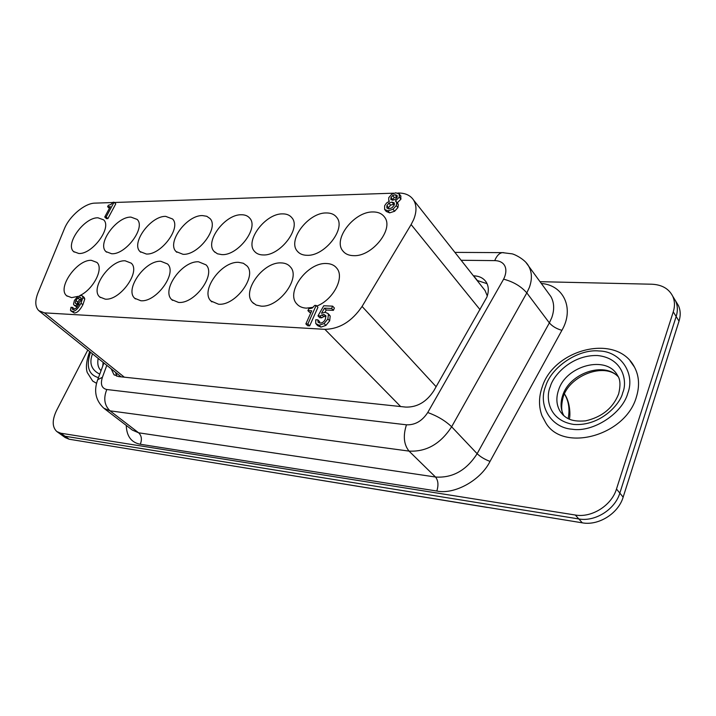 <?xml version="1.0" encoding="UTF-8"?>
<svg xmlns="http://www.w3.org/2000/svg" width="716" height="716" viewBox="0 0 716 716"><rect width="100%" height="100%" fill="white"/><g stroke="black" fill="none" stroke-linecap="round" stroke-linejoin="round"><path stroke-width="1.07" d="M89.67 351.547C86.394 360.783 85.598 367.773 87.271 372.526L92.659 381.037L96.571 383.32M90.476 352.2C85.875 366.332 88.542 374.808 98.477 377.618M634.492 367.138C616.906 332.663 553.566 349.041 542.128 387.249C538.692 397.138 538.647 406.634 541.985 415.736L545.843 422.941C562.955 452.539 625.569 435.99 636.39 396.986C639.782 385.951 639.155 375.998 634.492 367.138L630.17 360.998M545.646 386.175C537.707 405.274 550.89 427.882 572.218 429.233C592.75 432.679 622.347 413.687 627.834 393.156C635.566 372.794 619.922 351.117 598.952 350.974C578.618 348.781 551.49 366.852 545.646 386.175M61.469 434.88L65.174 437.548L69.175 439.23L582.305 522.832C598.513 525.893 618.356 513.533 623.153 497.146L679.028 321.135C680.764 315.47 680.558 310.279 678.428 305.553L676.19 301.892M673.344 297.238L675.582 300.899C677.712 305.634 677.909 310.834 676.155 316.517L619.832 493.1C614.999 509.541 595.068 521.991 578.814 518.948L65.004 436.232L61.012 434.549L65.004 436.232L578.814 518.948C595.068 521.991 614.999 509.541 619.832 493.1L676.155 316.517C677.909 310.834 677.712 305.634 675.582 300.899L673.344 297.238M111.186 368.847L113.933 374.665L118.48 376.562L405.739 407.091C417.151 407.395 426.521 401.927 433.851 390.712L486.817 297.274C488.983 291.403 488.777 286.346 486.227 282.122C483.533 278.112 479.344 276.018 473.67 275.821L473.419 275.821M487.059 283.661L477.071 280.439M126.258 425.411C126.66 436.268 131.341 442.551 140.3 444.251L436.814 491.024C454.284 494.819 480.651 480.454 490.03 461.408L561.899 330.327C574.608 308.614 563.68 285.075 541.341 283.491M540.016 281.683L651.721 284.216C661.844 284.664 668.833 288.664 672.709 296.209C674.839 300.944 675.027 306.162 673.264 311.854L616.485 489.019C611.607 505.523 591.595 518.035 575.297 515.019L60.806 433.216L56.815 431.542C52.098 427.049 52.026 420.006 56.582 410.429L87.782 350.035M115.562 372.356L116.744 376.213M397.836 193.043L397.944 193.043C405.131 192.89 410.358 195.253 413.615 200.113C416.757 205.385 416.757 211.918 413.597 219.714L411.118 224.564L480.069 309.706M261.027 306.117L256.149 305.034L252.462 302.358C241.489 291.385 263.166 261.716 281.093 262.906C285.138 262.987 288.262 264.356 290.454 267.005C301.06 278.077 278.685 307.978 261.027 306.117M178.508 302.421L171.697 299.601C161.136 290.07 182.204 260.633 198.565 261.796L206.038 264.866C216.321 274.452 194.662 304.193 178.508 302.421M105.234 299.145L99.73 296.979C89.706 288.664 110.219 259.684 125.166 260.803L131.207 263.157C141.043 271.489 120.011 300.818 105.234 299.145M306.958 255.299C302.671 255.218 299.431 253.813 297.238 251.083C287.349 240.066 308.498 212.464 326.29 212.947C330.989 212.894 334.488 214.415 336.806 217.494C346.329 228.628 324.482 256.426 306.958 255.299M221.897 254.627L217.431 253.795L214.12 251.45C204.445 241.811 224.994 214.236 241.301 214.755C244.988 214.702 247.799 215.847 249.741 218.174C259.147 227.876 237.989 255.728 221.897 254.627M146.35 254.028L140.05 251.585C130.733 243.136 150.736 215.829 165.691 216.366L172.538 218.98C181.649 227.455 161.118 255.093 146.35 254.028M78.089 296.352L71.591 297.641L66.624 295.726C56.877 287.948 77.131 259.255 91.424 260.347L96.893 262.423C104.035 268.419 93.411 289.371 79.87 295.556M78.796 253.491L73.623 251.585C64.753 244.147 84.264 217.261 97.985 217.798L103.605 219.839C112.331 227.276 92.364 254.511 78.796 253.491M111.651 253.75L105.95 251.602C96.857 243.682 116.61 216.563 130.93 217.1L137.123 219.409C146.055 227.348 125.81 254.798 111.651 253.75M183.036 254.314L176.046 251.54C166.542 242.518 186.813 215.06 202.422 215.579L206.79 216.286L210.012 218.559C219.293 227.634 198.448 255.397 183.036 254.314M263.13 254.95C259.344 254.887 256.453 253.67 254.457 251.298C244.648 240.997 265.484 213.377 282.525 213.878C286.668 213.824 289.801 215.14 291.922 217.807C301.418 228.198 279.929 256.068 263.13 254.95M353.632 255.666C348.755 255.567 345.121 253.929 342.713 250.77C332.815 238.992 354.277 211.497 372.866 211.954C378.2 211.909 382.138 213.672 384.662 217.252C394.14 229.165 371.917 256.802 353.632 255.666M140.819 300.738L134.706 298.268C124.405 289.371 145.187 260.15 160.823 261.286L167.535 263.962C177.604 272.903 156.258 302.456 140.819 300.738M218.505 304.21L210.88 300.962C200.095 290.75 221.459 261.161 238.589 262.333L243.359 263.264L246.939 265.869C257.402 276.17 235.394 306.027 218.505 304.21M313.098 307.334L306.314 308.14C302.152 307.907 298.939 306.457 296.666 303.763C285.55 291.994 307.558 262.316 326.326 263.515C330.935 263.613 334.444 265.215 336.86 268.294C344.87 277.575 333.164 299.879 316.749 306.081M390.972 197.491L392.637 195.531L395.169 194.734L397.156 195.477L397.103 197.276L395.366 199.325L392.824 200.176L390.82 199.531L390.972 197.491L392.601 199.496L394.265 197.544L397.282 196.766M386.882 205.662L388.904 203.102L391.947 202.082L394.248 202.897L394.14 205.277L392.01 207.774L388.967 208.848L386.864 207.989L386.882 205.662L388.52 207.658L390.533 205.107L394.48 204.141M384.608 209.439L384.635 205.716L386.559 203.022L389.441 201.178L388.725 200.462L388.761 197.652L391.643 194.287L395.769 192.81L399.197 193.929L399.331 197.133L395.465 200.936L396.709 202.682L396.288 205.573L392.986 209.242L387.991 210.862L384.608 209.439M107.606 206.7L108.376 205.277L110.864 204.525L113.056 202.279L114.032 202.243L106.138 216.993L104.733 217.029L110.3 206.62L107.606 206.7L109.387 208.32M315.747 323.551L315.711 319.757L317.868 319.864L318.11 322.307L319.936 323.041C322.352 323.167 324.196 321.779 325.485 318.88L325.852 315.738L323.856 314.44L319.891 315.971L317.976 315.881L323.766 305.768L332.618 306.144L331.598 308.471L324.464 308.157L321.502 313.277L325.154 312.292L327.955 313.492L328.393 314.243L327.883 318.951L324.106 323.56L319.13 325.261L315.747 323.551M307.916 310.628L308.721 308.838L312.104 308.113L314.763 305.392L316.141 305.446L307.862 324.035L305.866 323.918L311.72 310.807L307.916 310.628L309.724 312.471L310.95 312.534M75.896 300.514L77.838 298.044L79.941 297.194L81.293 298.223L80.684 300.738L78.724 303.074L76.388 303.978L75.234 303.047L75.896 300.514L77.767 302.071L79.7 299.61L81.329 298.796M71.009 307.298L72.468 307.37L72.209 308.981L73.345 309.652L76.12 308.184L79.225 303.897L75.484 305.642L74.034 305.123L73.515 304.13L74.428 300.443L77.489 296.773L81.015 295.44L82.376 295.932L82.922 297.435L80.998 303.199C78.026 308.811 75.135 311.541 72.316 311.406L70.454 310.279L71.009 307.298M392.359 200.176L392.601 199.496M388.215 208.795L388.52 207.658M77.095 303.915L77.767 302.071M75.234 303.047L76.344 303.978M84.103 297.391L84.783 299.011L82.868 304.765C79.906 310.368 77.015 313.098 74.196 312.955L70.947 311.004M77.051 307.173L74.178 305.24M72.468 307.37L74.348 308.927L74.079 309.554M305.866 323.918L307.692 325.753L309.679 325.87L317.931 307.298L316.141 305.446M309.679 325.87L307.862 324.035M329.405 314.995L330.183 316.105L329.682 320.813L325.914 325.413L320.947 327.105L317.841 325.78L316.409 324.33M332.618 306.144L334.399 308.023L333.387 310.341L326.254 310.019L324.948 312.283M326.254 310.019L324.464 308.157M333.387 310.341L331.598 308.471M325.995 316.338L323.713 316.633L321.69 317.823L319.775 317.725L317.976 315.881M321.69 317.823L319.891 315.971M323.713 316.633L321.914 314.78M317.868 319.864L319.676 321.717L319.613 323.014M104.733 217.029L106.478 218.649L107.883 218.613L115.759 203.881L114.032 202.243M107.883 218.613L106.138 216.993M397.684 203.344L398.329 204.704L397.917 207.586L394.623 211.256L389.629 212.858L386.264 211.462L384.993 209.913M400.665 195.79L400.942 199.155L397.282 202.843M112.842 202.539L94.915 203.129C84.748 203.174 69.309 216.232 64.333 228.914L37.984 292.862C34.824 300.971 35.102 306.913 38.825 310.69L44.464 312.865L324.894 329.333C339.545 329.011 351.932 321.386 362.072 306.448L411.118 224.564M114.283 202.485L393.782 193.177M483.219 288.226L485.072 290.571L487.292 295.932M103.131 362.368L102.746 366.082M618.141 376.643C603.865 361.222 569.399 373.394 562.687 395.492C560.189 402.938 560.601 409.713 563.931 415.817M101.072 370.611L101.037 370.584C98.128 367.899 97.179 363.826 98.173 358.385M92.516 353.838C88.927 363.164 91.344 369.93 99.766 374.146M568.146 418.618C569.981 409.266 568.746 401.041 564.432 393.934C569.99 401.667 570.562 414.6 569.381 419.182M563.143 415.101L560.413 411.772C556.457 405.444 555.822 398.266 558.507 390.238C565.935 365.321 606.944 354.599 617.666 375.712C620.351 379.382 620.665 385.476 618.615 393.997C612.959 408.147 601.932 417.097 585.536 420.865C569.748 422.198 564.79 417.365 560.413 411.772L563.009 414.967M550.327 386.577C545.574 396.583 547.668 420.498 573.847 424.454C600.993 426.324 620.611 403.511 622.714 392.726C627.601 382.04 623.564 358.072 597.395 355.512C570.822 354.832 552.824 376.258 550.327 386.577M673.264 311.854L679.028 321.135M616.485 489.019L623.153 497.146M575.297 515.019L582.305 522.832M60.806 433.216L69.175 439.23M487.319 507.438L234.087 466.098M490.039 507.805L486.853 507.277M548.563 293.381L550.828 296.478C554.238 302.51 554.569 309.527 551.812 317.528L549.36 322.898C552.358 326.335 556.538 328.814 561.899 330.327M526.26 262.897L528.641 266.119C532.033 272.161 532.283 279.267 529.375 287.411L526.815 292.898L549.36 322.898L477.133 453.702C466.438 470.394 452.566 478.172 435.507 477.026C438.228 480.445 438.666 485.117 436.814 491.024M477.321 280.448L473.67 275.821M490.03 461.408C484.741 459.412 480.436 456.844 477.133 453.702L451.635 426.772C440.537 443.893 426.333 452.002 409.024 451.098L435.507 477.026L138.636 432.804L132.371 430.092L104.527 408.764M140.3 444.251C142.162 439.517 141.607 435.704 138.636 432.804L110.013 410.832L103.766 408.183C95.622 400.405 93.599 390.9 97.716 379.686L103.892 362.985M461.14 260.275L494.729 260.615C505.568 260.848 508.414 269.681 503.608 279.177C513.309 281.719 521.051 286.302 526.815 292.898L451.635 426.772C445.254 420.713 437.288 415.96 427.738 412.514C422.189 421.026 415.101 425.125 406.464 424.812C402.929 435.749 403.788 444.511 409.024 451.098L110.013 410.832C104.357 405.346 103.292 398.239 106.809 389.522C101.708 388.349 100.24 384.268 102.406 377.296L97.716 379.686M494.729 260.615C496.689 255.809 499.24 253.151 502.381 252.632L503.76 252.641M503.608 279.177L427.738 412.514M406.464 424.812L106.809 389.522M102.406 377.296L106.809 365.33M396.789 196.757L395.169 194.734M392.637 195.531L394.265 197.544M393.576 204.087L391.947 202.082M388.904 203.102L390.533 205.107M81.311 298.348L79.941 297.194M77.838 298.044L79.7 299.61M84.783 299.011L82.922 297.435M77.158 307.039L75.484 305.642M72.951 309.589L72.209 308.981M72.316 311.406L74.196 312.955M82.868 304.765L80.998 303.199M330.183 316.105L328.393 314.243M325.655 316.302L323.856 314.44M320.947 327.105L319.13 325.261M324.106 323.56L325.914 325.413M329.682 320.813L327.883 318.951M398.329 204.704L396.709 202.682M400.942 199.155L399.331 197.133M400.808 195.951L399.197 193.929M389.629 212.858L387.991 210.862M392.986 209.242L394.623 211.256M397.917 207.586L396.288 205.573M124.324 377.189L44.464 312.865M400.656 406.554L324.894 329.333M436.134 386.721L362.072 306.448M116.95 373.475L116.287 375.282M563.975 415.862C561.228 412.13 560.959 405.856 563.17 397.04C569.354 375.658 604.501 361.929 618.168 376.688M672.709 296.209L678.428 305.553M233.049 465.928L234.606 466.25M454.902 252.381L502.381 252.632L511.698 253.795C513.417 253.741 525.034 259.031 528.641 266.119L548.528 293.327M61.012 434.549L57.271 431.864M114.471 375.095L113.933 374.665M252.462 302.358L253.616 303.477M171.697 299.601L172.556 300.38M99.73 296.979L100.383 297.534M297.238 251.083L298.438 252.363M214.12 251.45L215.033 252.354M140.05 251.585L140.748 252.238M66.624 295.726L67.197 296.2M73.623 251.585L74.169 252.059M105.95 251.602L106.568 252.148M176.046 251.54L176.852 252.3M254.457 251.298L255.496 252.372M342.713 250.77L344.092 252.3M134.706 298.268L135.449 298.93M210.88 300.962L211.873 301.901M296.666 303.763L297.999 305.123M84.237 297.498L82.376 295.932M329.745 315.353L327.955 313.492M397.944 203.666L396.315 201.652M400.987 196.193L399.367 194.17M121.147 376.849L39.47 311.218M485.072 290.571L413.615 200.113"/></g></svg>
